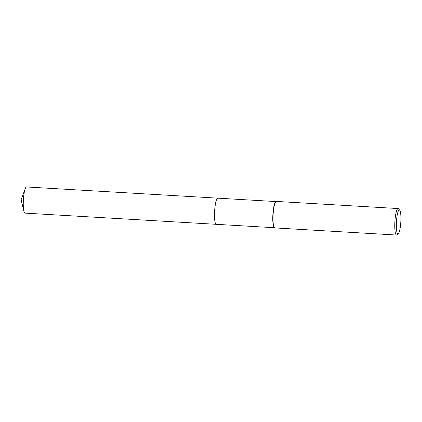 <?xml version="1.0" encoding="UTF-8"?>
<svg xmlns="http://www.w3.org/2000/svg" width="422" height="422" viewBox="0 0 422 422"><rect width="100%" height="100%" fill="white"/><g stroke="black" fill="none" stroke-linecap="round" stroke-linejoin="round"><path stroke-width="0.63" d="M217.826 198.161A13.103 2.411 -86.6 0 0 214.529 213.121A13.103 2.411 -86.6 0 0 216.296 224.319A13.103 2.411 -86.6 0 1 216.259 224.319A13.103 2.411 -86.6 0 1 214.529 213.121A13.103 2.411 -86.6 0 1 217.789 198.161L275.914 201.563M398.352 233.603L397.018 234.827A13.267 2.442 -86.6 0 1 396.548 235.038L274.785 227.906A13.267 2.442 -86.6 0 1 274.527 227.817L274.258 227.632A13.103 2.411 -86.6 0 1 272.786 216.533A13.103 2.411 -86.6 0 1 275.782 201.632L276.067 201.484A13.267 2.442 -86.6 0 1 276.336 201.421L398.099 208.547A13.267 2.442 -86.6 0 1 398.542 208.806L399.724 210.182A11.943 2.194 -86.6 0 1 400.9 220.152A11.943 2.194 -86.6 0 1 398.352 233.603A11.943 2.194 -86.6 0 1 396.353 223.586A11.943 2.194 -86.6 0 1 399.724 210.182M274.527 227.817A13.267 2.442 -86.6 0 1 273.034 216.57A13.267 2.442 -86.6 0 1 276.067 201.484M396.548 235.038A13.267 2.442 -86.6 0 1 394.797 223.702A13.267 2.442 -86.6 0 1 398.099 208.547M216.259 224.319L25.014 213.121A13.103 2.411 -86.6 0 1 23.885 211.19A13.103 2.411 -86.6 0 1 25.199 188.755A13.103 2.411 -86.6 0 1 26.164 187.099A13.103 2.411 -86.6 0 1 26.544 186.962L217.789 198.155A13.103 2.411 -86.6 0 0 217.409 198.293A13.103 2.411 -86.6 0 0 214.566 212.113A13.103 2.411 -86.6 0 0 216.259 224.319L274.384 227.716M25.199 188.755L21.1 199.77L23.885 211.19"/></g></svg>
